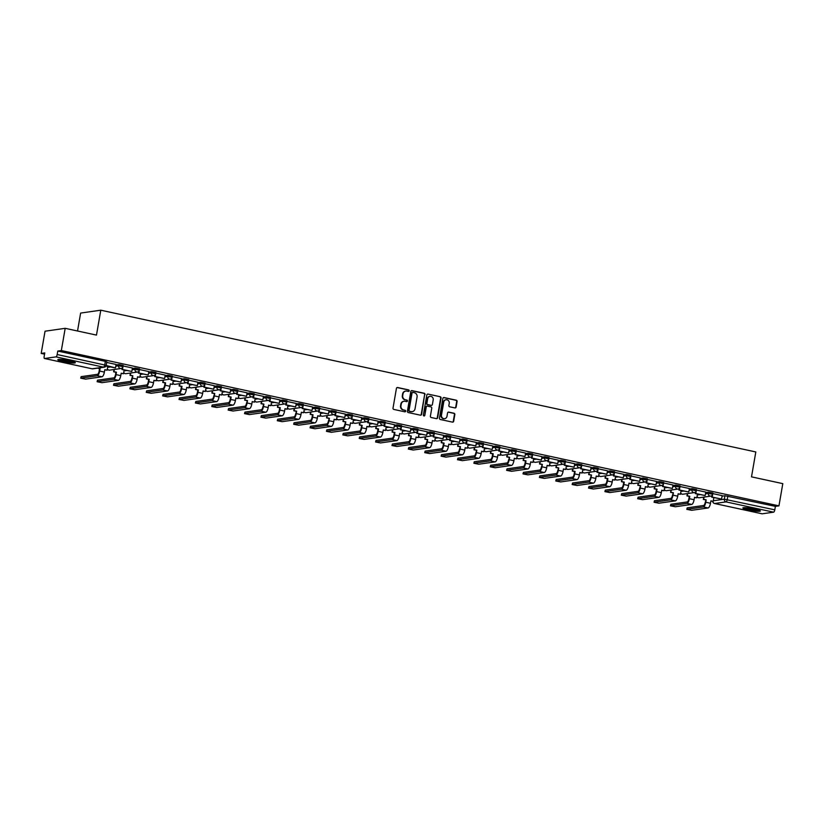 <?xml version="1.0" encoding="UTF-8"?>
<svg xmlns="http://www.w3.org/2000/svg" width="824" height="824" viewBox="0 0 824 824"><rect width="100%" height="100%" fill="white"/><g stroke="black" fill="none" stroke-linecap="round" stroke-linejoin="round"><path stroke-width="1.24" d="M409.188 390.813A0.783 0.731 81.9 0 0 408.601 389.886L397.642 387.517A1.123 1.051 81.9 0 0 396.426 388.392L393.017 408.117A1.123 1.051 81.9 0 0 393.862 409.435L404.811 411.815A0.783 0.731 81.9 0 0 405.666 411.197A0.783 0.731 81.9 0 0 405.078 410.28L403.657 409.971A3.584 3.348 81.9 0 1 400.969 405.748L401.247 404.1A3.584 3.348 81.9 0 1 405.151 401.309L406.572 401.618A0.783 0.731 81.9 0 0 407.427 401A0.783 0.731 81.9 0 0 406.84 400.083L405.418 399.774A3.584 3.348 81.9 0 1 402.73 395.551L403.008 393.903A3.584 3.348 81.9 0 1 406.912 391.112L408.333 391.421A0.783 0.731 81.9 0 0 409.188 390.813M408.374 391.431A0.783 0.731 81.9 0 0 408.199 389.937L397.24 387.568A1.123 1.051 81.9 0 0 397.096 387.548M404.852 411.815A0.783 0.731 81.9 0 0 404.677 410.331L403.657 409.971M406.613 401.618A0.783 0.731 81.9 0 0 406.438 400.134L405.418 399.774M69.71 360.757A8.899 1.04 -170.2 0 0 57.793 359.697A8.899 1.04 -170.2 0 0 63.427 361.654A8.899 1.04 -170.2 0 0 75.334 362.725A8.899 1.04 -170.2 0 0 69.71 360.757M754.774 509.026A8.899 1.04 -170.2 0 0 742.857 507.955A8.899 1.04 -170.2 0 0 748.48 509.922A8.899 1.04 -170.2 0 0 760.398 510.983A8.899 1.04 -170.2 0 0 754.774 509.026M454.91 407.921A1.123 1.051 81.9 0 0 456.125 407.056L457.083 401.515A1.123 1.051 81.9 0 0 456.238 400.196L444.084 397.559A1.123 1.051 81.9 0 0 442.859 398.435L439.45 418.17A1.123 1.051 81.9 0 0 440.294 419.488L452.458 422.125A1.123 1.051 81.9 0 0 453.674 421.249L454.827 414.565A1.123 1.051 81.9 0 0 453.993 413.246L448.781 412.113A1.123 1.051 81.9 0 0 447.566 412.989L446.989 416.305A2.997 2.802 81.9 0 1 444.661 418.674A2.997 2.802 81.9 0 1 441.479 415.111L443.724 402.122A2.997 2.802 81.9 0 1 446.052 399.753A2.997 2.802 81.9 0 1 449.234 403.317L448.864 405.48A1.123 1.051 81.9 0 0 449.698 406.798L454.91 407.921M55.991 356.874L44.589 358.502A2.287 0.772 -77.8 0 1 44.496 358.492A2.287 0.772 -77.8 0 1 44.166 356.38L44.764 352.919L41.2 353.424L45.042 331.207L65.189 328.323L96.48 335.1L100.785 310.195L755.814 451.954L751.509 476.859L782.8 483.637L778.958 505.864L61.347 350.55L57.783 351.055L57.186 354.526L106.193 365.32L106.79 361.86L105.348 361.355L104.751 364.816A2.287 0.772 -77.8 0 1 103.567 367.164L55.991 356.874A2.287 0.772 -77.8 0 0 57.186 354.526M65.189 328.323L61.347 350.55M425.029 394.583A1.123 1.051 81.9 0 0 424.185 393.254L412.021 390.627A1.123 1.051 81.9 0 0 410.805 391.503L407.396 411.228A1.123 1.051 81.9 0 0 408.241 412.556L420.405 415.183A1.123 1.051 81.9 0 0 421.62 414.307L424.628 394.634A1.123 1.051 81.9 0 0 423.783 393.316L411.619 390.679A1.123 1.051 81.9 0 0 411.475 390.669M428.047 394.099L440.212 396.725A1.123 1.051 81.9 0 1 441.056 398.043L437.647 417.778A1.123 1.051 81.9 0 1 436.432 418.654L431.22 417.521A1.123 1.051 81.9 0 1 430.386 416.202L431.766 408.199A1.123 1.051 81.9 0 0 430.921 406.881L427.471 406.139A1.123 1.051 81.9 0 0 426.245 407.015L424.813 415.337A0.783 0.731 81.9 0 1 424.195 415.966A0.783 0.731 81.9 0 1 423.371 415.028L426.832 394.964A1.123 1.051 81.9 0 1 428.047 394.099L440.212 396.725M722.04 496.141L724.924 495.739L724.327 499.2L774.797 509.829A2.287 0.772 102.2 0 1 773.602 512.178L762.2 513.805A2.287 0.772 102.2 0 1 762.107 513.805A2.287 0.772 102.2 0 1 762.015 513.764M41.2 353.424L44.558 354.155M77.538 331.001L80.628 313.068L100.785 310.195M778.958 505.864L775.394 506.369L774.797 509.829M105.946 366.041L115.442 367.906L116.091 364.455L106.698 362.426M122.22 367.957L121.952 369.512L131.819 371.459L132.468 368.009L123.075 365.969M148.794 371.562L139.462 369.512M165.181 375.105L155.839 373.066M171.361 378.597L171.093 380.142L180.961 382.089L181.61 378.638L172.216 376.609M197.935 382.192L188.603 380.152M204.125 385.683L203.858 387.239L213.725 389.186L214.374 385.735L204.98 383.696M220.502 389.227L220.235 390.782L230.102 392.729L230.761 389.278L221.368 387.239M247.087 392.832L237.745 390.792M263.464 396.375L254.122 394.336M269.644 399.867L269.376 401.412L279.254 403.358L279.903 399.908L270.509 397.879M286.031 403.41L285.763 404.965L295.631 406.912L296.279 403.461L286.886 401.422M302.408 406.953L302.14 408.508L312.008 410.455L312.667 407.005L303.263 404.965M318.795 410.496L318.528 412.052L328.395 413.998L329.044 410.548L319.65 408.519M345.369 414.101L336.027 412.062M361.746 417.644L352.414 415.605M367.937 421.136L367.669 422.691L377.536 424.638L378.185 421.188L368.792 419.148M384.314 424.679L384.046 426.235L393.913 428.181L394.562 424.731L385.168 422.691M410.888 428.284L401.556 426.245M417.078 431.776L416.81 433.321L426.678 435.268L427.326 431.817L417.933 429.788M443.652 435.371L434.31 433.331M460.039 438.914L450.697 436.875M476.416 442.467L467.074 440.418M482.596 445.949L482.328 447.504L492.206 449.451L492.855 446L483.461 443.971M498.983 449.502L498.716 451.047L508.583 452.994L509.232 449.543L499.838 447.514M515.361 453.046L515.093 454.591L524.96 456.537L525.619 453.087L516.215 451.058M531.748 456.589L531.48 458.144L541.347 460.091L541.996 456.64L532.603 454.601M558.322 460.194L548.98 458.144M574.699 463.737L565.367 461.697M580.889 467.229L580.621 468.774L590.489 470.72L591.138 467.27L581.744 465.241M597.266 470.772L596.998 472.317L606.866 474.264L607.515 470.813L598.121 468.784M623.84 474.367L614.508 472.327M630.03 477.858L629.763 479.413L639.63 481.36L640.279 477.91L630.885 475.87M656.604 481.463L647.262 479.424M672.992 485.006L663.65 482.967M679.172 488.498L678.904 490.043L688.771 491.99L689.42 488.539L680.027 486.51M695.549 492.041L695.281 493.597L705.159 495.543L705.808 492.093L696.414 490.053M705.663 492.598L708.537 492.186L708.331 493.422L712.678 494.256L712.894 493.03L708.537 492.186M689.276 489.054L692.16 488.642L691.944 489.868L696.301 490.713L696.507 489.487L692.16 488.642M672.899 485.511L675.783 485.099L675.567 486.325L679.913 487.169L680.13 485.944L675.783 485.099M656.522 481.968L659.396 481.556L659.19 482.782L663.536 483.626L663.742 482.401L659.396 481.556M640.135 478.414L643.019 478.013L642.802 479.238L647.149 480.083L647.365 478.847L643.019 478.013M623.758 474.871L626.631 474.459L626.425 475.695L630.772 476.529L630.988 475.304L626.631 474.459M607.381 471.328L610.254 470.916L610.038 472.142L614.395 472.986L614.601 471.761L610.254 470.916M590.993 467.785L593.877 467.373L593.661 468.599L598.008 469.443L598.224 468.217L593.877 467.373M574.616 464.242L577.49 463.83L577.284 465.055L581.631 465.9L581.837 464.674L577.49 463.83M558.229 460.688L561.113 460.286L560.897 461.512L565.243 462.357L565.46 461.121L561.113 460.286M541.852 457.145L544.726 456.733L544.52 457.969L548.866 458.803L549.083 457.577L544.726 456.733M525.475 453.602L528.349 453.19L528.133 454.415L532.489 455.26L532.695 454.034L528.349 453.19M509.088 450.058L511.972 449.647L511.756 450.872L516.102 451.717L516.318 450.491L511.972 449.647M492.711 446.515L495.584 446.103L495.378 447.329L499.725 448.174L499.941 446.948L495.584 446.103M476.334 442.962L479.208 442.56L478.991 443.786L483.348 444.63L483.554 443.394L479.208 442.56M459.947 439.419L462.831 439.007L462.614 440.243L466.961 441.077L467.177 439.851L462.831 439.007M443.57 435.875L446.443 435.463L446.237 436.689L450.584 437.534L450.79 436.308L446.443 435.463M427.182 432.332L430.066 431.92L429.85 433.146L434.197 433.991L434.413 432.765L430.066 431.92M410.805 428.789L413.679 428.377L413.473 429.603L417.82 430.447L418.036 429.222L413.679 428.377M394.428 425.236L397.302 424.834L397.086 426.06L401.442 426.904L401.649 425.668L397.302 424.834M378.041 421.692L380.925 421.28L380.709 422.516L385.055 423.351L385.272 422.125L380.925 421.28M361.664 418.149L364.538 417.737L364.332 418.963L368.678 419.807L368.894 418.582L364.538 417.737M345.277 414.606L348.161 414.194L347.944 415.42L352.301 416.264L352.507 415.038L348.161 414.194M328.9 411.063L331.773 410.651L331.567 411.876L335.914 412.721L336.13 411.495L331.773 410.651M312.523 407.509L315.396 407.108L315.19 408.333L319.537 409.178L319.743 407.942L315.396 407.108M296.135 403.966L299.019 403.554L298.803 404.79L303.15 405.624L303.366 404.399L299.019 403.554M279.758 400.423L282.632 400.011L282.426 401.237L286.773 402.081L286.989 400.855L282.632 400.011M263.381 396.88L266.255 396.468L266.039 397.693L270.396 398.538L270.602 397.312L266.255 396.468M246.994 393.336L249.878 392.924L249.662 394.15L254.008 394.995L254.225 393.769L249.878 392.924M230.617 389.783L233.491 389.381L233.285 390.607L237.631 391.452L237.837 390.216L233.491 389.381M214.23 386.24L217.114 385.828L216.897 387.064L221.244 387.898L221.46 386.672L217.114 385.828M197.853 382.697L200.726 382.284L200.52 383.51L204.867 384.355L205.083 383.129L200.726 382.284M181.476 379.153L184.349 378.741L184.133 379.967L188.49 380.812L188.696 379.586L184.349 378.741M165.088 375.61L167.972 375.198L167.756 376.424L172.103 377.268L172.319 376.043L167.972 375.198M148.711 372.057L151.585 371.655L151.379 372.881L155.726 373.725L155.942 372.489L151.585 371.655M132.324 368.513L135.208 368.101L134.992 369.337L139.349 370.172L139.555 368.946L135.208 368.101M115.947 364.97L118.831 364.558L118.615 365.784L122.961 366.628L123.178 365.403L118.831 364.558M711.936 495.584L711.668 497.14L721.536 499.087L722.184 495.636L712.791 493.597M775.394 506.369L724.924 495.739M57.783 351.055L105.348 361.355M122.096 368.658L121.231 368.462M138.483 372.201L137.608 372.015M154.861 375.744L153.985 375.559M171.238 379.287L170.372 379.102M187.625 382.841L186.749 382.645M204.002 386.384L203.126 386.188M220.389 389.927L219.514 389.742M236.766 393.47L235.891 393.285M253.143 397.014L252.278 396.828M269.53 400.567L268.655 400.371M285.907 404.11L285.032 403.914M302.284 407.653L301.419 407.468M318.672 411.197L317.796 411.011M335.049 414.74L334.183 414.554M351.436 418.293L350.561 418.098M367.813 421.837L366.938 421.641M384.19 425.38L383.325 425.194M400.577 428.923L399.702 428.738M416.954 432.466L416.079 432.281M433.342 436.02L432.466 435.824M449.719 439.563L448.843 439.367M466.096 443.106L465.23 442.921M482.483 446.649L481.607 446.464M498.86 450.192L497.984 450.007M515.237 453.746L514.372 453.55M531.624 457.289L530.749 457.093M548.001 460.832L547.136 460.647M564.389 464.376L563.513 464.19M580.766 467.919L579.89 467.733M597.143 471.472L596.277 471.276M613.53 475.015L612.654 474.82M629.907 478.559L629.031 478.373M646.284 482.102L645.419 481.916M662.671 485.645L661.796 485.46M679.048 489.199L678.183 489.003M695.435 492.742L694.56 492.546M711.812 496.285L710.937 496.099M405.604 391.112A3.584 3.348 81.9 0 0 402.606 393.965L403.008 393.903M405.017 399.836A3.584 3.348 81.9 0 1 402.328 395.613L402.606 393.965M403.842 401.298A3.584 3.348 81.9 0 0 400.845 404.162L401.247 404.1M403.255 410.022A3.584 3.348 81.9 0 1 400.567 405.799L400.845 404.162M420.539 415.203A1.123 1.051 81.9 0 0 421.219 414.369L424.628 394.634M412.896 392.409A0.783 0.731 81.9 0 0 412.041 393.017L409.044 410.342A0.783 0.731 81.9 0 0 409.641 411.258L411.135 411.588A3.584 3.348 81.9 0 0 415.038 408.786L417.078 396.952A3.584 3.348 81.9 0 0 414.39 392.729L412.896 392.409M412.453 392.461A0.783 0.731 81.9 0 0 411.639 393.079L412.041 393.017M412.041 411.65A3.584 3.348 81.9 0 1 410.733 411.639L409.229 411.32A0.783 0.731 81.9 0 1 408.642 410.393L411.639 393.079M436.576 418.674A1.123 1.051 81.9 0 0 437.245 417.84L440.655 398.105A1.123 1.051 81.9 0 0 439.81 396.787M426.925 406.17A1.123 1.051 81.9 0 0 425.843 407.066L424.813 415.337M423.989 415.955A0.783 0.731 81.9 0 0 424.412 415.399M433.197 399.898A2.997 2.802 81.9 0 0 430.015 396.334A2.997 2.802 81.9 0 0 427.687 398.703L426.894 403.286A1.123 1.051 81.9 0 0 427.738 404.605L431.189 405.346A1.123 1.051 81.9 0 0 432.404 404.481L433.197 399.898M429.819 396.375A2.997 2.802 81.9 0 0 427.285 398.764L427.687 398.703M431.333 405.367A1.123 1.051 81.9 0 1 430.787 405.408L427.326 404.656A1.123 1.051 81.9 0 1 426.492 403.338L427.285 398.764M445.856 399.784A2.997 2.802 81.9 0 0 443.322 402.174L443.724 402.122M444.455 418.695A2.997 2.802 81.9 0 1 441.077 415.172L443.322 402.174M452.603 422.146A1.123 1.051 81.9 0 0 453.272 421.301L454.426 414.616A1.123 1.051 81.9 0 0 453.581 413.298L448.38 412.175A1.123 1.051 81.9 0 0 448.235 412.154M455.054 407.942A1.123 1.051 81.9 0 0 455.724 407.108L456.681 401.576A1.123 1.051 81.9 0 0 455.837 400.258L443.673 397.621A1.123 1.051 81.9 0 0 443.539 397.601M80.721 378.175L81.143 376.65L80.721 378.175L85.614 379.133L102.001 376.784A4.563 1.535 -77.8 0 0 104.38 372.088L104.792 369.688L107.11 370.192L107.759 366.433M107.11 370.192L104.761 369.873M80.886 378.103L97.273 375.765A4.563 1.535 -77.8 0 0 99.653 371.068L100.075 368.668L99.55 368.74L99.138 371.14A3.08 1.04 102.2 0 1 97.52 374.312L81.143 376.65M99.55 368.74L97.768 368.122M115.442 367.906L106.172 365.444M100.075 368.668L97.757 368.163M73.81 361.849A7.704 0.896 9.8 0 1 71.503 361.839A7.704 0.896 9.8 0 1 59.524 359.377M61.893 359.522A7.128 0.834 -170.2 0 0 71.245 361.169A7.128 0.834 -170.2 0 0 71.534 361.18M58.782 359.398A8.848 1.03 -170.2 0 0 72.203 362.066A8.848 1.03 -170.2 0 0 74.51 362.107M758.873 510.108A7.704 0.896 9.8 0 1 756.556 510.097A7.704 0.896 9.8 0 1 744.587 507.646M746.946 507.78A7.128 0.834 -170.2 0 0 756.298 509.428A7.128 0.834 -170.2 0 0 756.597 509.448M743.845 507.656A8.848 1.03 -170.2 0 0 757.266 510.324A8.848 1.03 -170.2 0 0 759.563 510.375M97.108 381.728L97.52 380.194L97.108 381.728L102.001 382.676L118.378 380.338A4.563 1.535 -77.8 0 0 120.767 375.641L121.18 373.231L123.487 373.736L124.136 369.976M123.487 373.736L121.149 373.416M97.273 381.646L113.65 379.308A4.563 1.535 -77.8 0 0 116.04 374.611L116.452 372.211L115.927 372.283L115.515 374.693A3.08 1.04 102.2 0 1 113.908 377.856L97.52 380.194M115.927 372.283L113.619 371.789L114.536 369.43M114.011 369.502L113.619 371.789M131.819 371.459L122.477 369.43L122.941 366.752M121.952 369.512L122.477 369.43M116.452 372.211L114.145 371.717M113.485 385.272L113.908 383.747L113.485 385.272L118.378 386.219L134.765 383.881A4.563 1.535 -77.8 0 0 137.145 379.184L137.557 376.784L139.864 377.279L140.513 373.529M139.864 377.279L137.526 376.959M113.65 385.199L130.037 382.861A4.563 1.535 -77.8 0 0 132.417 378.154L132.829 375.754L131.892 378.237A3.08 1.04 102.2 0 1 130.285 381.409L113.908 383.747M132.314 375.837L129.996 375.332L130.913 372.973M130.398 373.045L129.996 375.332M138.597 371.5L138.329 373.056L148.207 375.002L138.854 372.984L139.318 370.295M148.207 375.002L148.804 371.542M138.329 373.056L138.854 372.984M132.829 375.754L130.522 375.26M129.862 388.815L130.285 387.29L129.862 388.815L134.755 389.762L151.142 387.424A4.563 1.535 -77.8 0 0 153.522 382.727L153.944 380.327L156.251 380.822L156.9 377.073M156.251 380.822L153.913 380.503M130.037 388.743L146.415 386.404A4.563 1.535 -77.8 0 0 148.804 381.708L149.216 379.308L148.691 379.38L148.279 381.78A3.08 1.04 102.2 0 1 146.662 384.952L130.285 387.29M148.691 379.38L146.384 378.875L147.3 376.517M146.775 376.599L146.384 378.875M154.984 375.044L154.716 376.599L164.584 378.546L155.242 376.527L155.705 373.839M164.584 378.546L165.181 375.085M154.716 376.599L155.242 376.527M149.216 379.308L146.909 378.803M146.25 392.358L146.662 390.834L146.25 392.358L151.142 393.306L167.519 390.967A4.563 1.535 -77.8 0 0 169.909 386.271L170.321 383.871L172.628 384.375L173.277 380.616M172.628 384.375L170.29 384.056M146.415 392.286L162.802 389.948A4.563 1.535 -77.8 0 0 165.181 385.251L165.593 382.851L165.068 382.923L164.656 385.323A3.08 1.04 102.2 0 1 163.049 388.495L146.662 390.834M165.068 382.923L162.761 382.418L163.677 380.07M163.152 380.142L162.761 382.418M180.961 382.089L171.619 380.07L172.082 377.392M171.093 380.142L171.619 380.07M165.593 382.851L163.286 382.346M162.627 395.901L163.049 394.377L162.627 395.901L167.519 396.859L183.907 394.511A4.563 1.535 -77.8 0 0 186.286 389.814L186.698 387.414L189.015 387.919L189.664 384.159M189.015 387.919L186.667 387.599M162.792 395.829L179.179 393.491A4.563 1.535 -77.8 0 0 181.558 388.794L181.98 386.394L181.455 386.466L181.033 388.866A3.08 1.04 102.2 0 1 179.426 392.039L163.049 394.377M181.455 386.466L179.138 385.972L180.065 383.613M179.539 383.685L179.138 385.972M187.748 382.14L187.481 383.685L197.348 385.632L187.996 383.613L188.459 380.935M197.348 385.632L197.945 382.171M187.481 383.685L187.996 383.613M181.98 386.394L179.663 385.889M179.004 399.455L179.426 397.92L179.004 399.455L183.907 400.402L200.284 398.064A4.563 1.535 -77.8 0 0 202.663 393.367L203.085 390.957L205.392 391.462L206.041 387.702M205.392 391.462L203.054 391.142M179.179 399.372L195.556 397.034A4.563 1.535 -77.8 0 0 197.945 392.337L198.357 389.937L197.832 390.01L197.42 392.42A3.08 1.04 102.2 0 1 195.813 395.582L179.426 397.92M197.832 390.01L195.525 389.515L196.442 387.156M195.916 387.228L195.525 389.515M213.725 389.186L204.383 387.156L204.846 384.478M203.858 387.239L204.383 387.156M198.357 389.937L196.05 389.443M195.391 402.998L195.803 401.473L195.391 402.998L200.284 403.945L216.661 401.607A4.563 1.535 -77.8 0 0 219.05 396.911L219.462 394.511L221.769 395.005L222.418 391.256M221.769 395.005L219.431 394.686M195.556 402.926L211.943 400.588A4.563 1.535 -77.8 0 0 214.322 395.881L214.734 393.481L213.797 395.963A3.08 1.04 102.2 0 1 212.19 399.135L195.803 401.473M214.209 393.563L211.902 393.058L212.819 390.7M212.293 390.772L211.902 393.058M230.102 392.729L220.76 390.71L221.223 388.022M220.235 390.782L220.76 390.71M214.734 393.481L212.427 392.986M211.768 406.541L212.19 405.017L211.768 406.541L216.661 407.489L233.048 405.151A4.563 1.535 -77.8 0 0 235.427 400.454L235.839 398.054L238.157 398.548L238.805 394.799M238.157 398.548L235.808 398.229M211.943 406.469L228.32 404.131A4.563 1.535 -77.8 0 0 230.699 399.434L231.122 397.034L230.596 397.106L230.184 399.506A3.08 1.04 102.2 0 1 228.567 402.678L212.19 405.017M230.596 397.106L228.289 396.602L229.206 394.243M228.681 394.325L228.289 396.602M236.89 392.77L236.622 394.325L246.489 396.272L237.147 394.253L237.611 391.565M246.489 396.272L247.087 392.811M236.622 394.325L237.147 394.253M231.122 397.034L228.804 396.529M228.155 410.084L228.567 408.56L228.155 410.084L233.048 411.032L249.425 408.694A4.563 1.535 -77.8 0 0 251.814 403.997L252.226 401.597L254.534 402.102L255.183 398.342M254.534 402.102L252.196 401.782M228.32 410.012L244.697 407.674A4.563 1.535 -77.8 0 0 247.087 402.977L247.499 400.577L246.561 403.049A3.08 1.04 102.2 0 1 244.955 406.222L228.567 408.56M246.973 400.649L244.666 400.145L245.583 397.796M245.058 397.868L244.666 400.145M253.267 396.323L252.999 397.868L262.866 399.815L253.524 397.796L253.988 395.118M262.866 399.815L263.464 396.354M252.999 397.868L253.524 397.796M247.499 400.577L245.192 400.073M244.532 413.627L244.955 412.103L244.532 413.627L249.425 414.585L265.812 412.237A4.563 1.535 -77.8 0 0 268.191 407.54L268.603 405.14L270.921 405.645L271.559 401.885M270.921 405.645L268.572 405.326M244.697 413.555L261.084 411.217A4.563 1.535 -77.8 0 0 263.464 406.52L263.876 404.121L262.938 406.593A3.08 1.04 102.2 0 1 261.332 409.765L244.955 412.103M263.361 404.193L261.043 403.698L261.96 401.339M261.445 401.412L261.043 403.698M279.254 403.358L269.901 401.339L270.365 398.662M269.376 401.412L269.901 401.339M263.876 404.121L261.568 403.616M260.909 417.181L261.332 415.646L260.909 417.181L265.802 418.128L282.189 415.79A4.563 1.535 -77.8 0 0 284.568 411.094L284.991 408.683L287.298 409.188L287.947 405.429M287.298 409.188L284.96 408.869M261.084 417.099L277.461 414.76A4.563 1.535 -77.8 0 0 279.851 410.064L280.263 407.664L279.738 407.736L279.326 410.146A3.08 1.04 102.2 0 1 277.719 413.308L261.332 415.646M279.738 407.736L277.431 407.241L278.347 404.883M277.822 404.955L277.431 407.241M295.631 406.912L286.288 404.883L286.752 402.205M285.763 404.965L286.288 404.883M280.263 407.664L277.956 407.169M277.297 420.724L277.709 419.2L277.297 420.724L282.189 421.672L298.566 419.334A4.563 1.535 -77.8 0 0 300.956 414.637L301.368 412.237L303.675 412.731L304.324 408.982M303.675 412.731L301.337 412.412M277.461 420.652L293.849 418.314A4.563 1.535 -77.8 0 0 296.228 413.607L296.64 411.207L295.703 413.689A3.08 1.04 102.2 0 1 294.096 416.862L277.709 419.2M296.115 411.289L293.808 410.785L294.724 408.426M294.199 408.498L293.808 410.785M312.008 410.455L302.666 408.436L303.129 405.748M302.14 408.508L302.666 408.436M296.64 411.207L294.333 410.713M293.674 424.267L294.096 422.743L293.674 424.267L298.566 425.215L314.953 422.877A4.563 1.535 -77.8 0 0 317.333 418.18L317.745 415.78L320.062 416.274L320.711 412.525M320.062 416.274L317.714 415.955M293.838 424.195L310.226 421.857A4.563 1.535 -77.8 0 0 312.605 417.16L313.027 414.76L312.502 414.833L312.08 417.232A3.08 1.04 102.2 0 1 310.473 420.405L294.096 422.743M312.502 414.833L310.184 414.328L311.112 411.969M310.586 412.052L310.184 414.328M328.395 413.998L319.043 411.979L319.506 409.291M318.528 412.052L319.043 411.979M313.027 414.76L310.71 414.256M310.061 427.811L310.473 426.286L310.061 427.811L314.953 428.758L331.33 426.42A4.563 1.535 -77.8 0 0 333.72 421.723L334.132 419.323L336.439 419.828L337.088 416.068M336.439 419.828L334.101 419.509M310.226 427.738L326.603 425.4A4.563 1.535 -77.8 0 0 328.992 420.704L329.404 418.304L328.467 420.776A3.08 1.04 102.2 0 1 326.86 423.948L310.473 426.286M328.879 418.376L326.572 417.871L327.488 415.523M326.963 415.595L326.572 417.871M335.172 414.05L334.904 415.595L344.772 417.541L335.43 415.523L335.893 412.845M344.772 417.541L345.369 414.081M334.904 415.595L335.43 415.523M329.404 418.304L327.097 417.799M326.438 431.354L326.86 429.829L326.438 431.354L331.33 432.312L347.707 429.963A4.563 1.535 -77.8 0 0 350.097 425.266L350.509 422.867L352.816 423.371L353.465 419.612M352.816 423.371L350.478 423.052M326.603 431.282L342.99 428.943A4.563 1.535 -77.8 0 0 345.369 424.247L345.781 421.847L344.844 424.319A3.08 1.04 102.2 0 1 343.237 427.491L326.86 429.829M345.266 421.919L342.949 421.424L343.866 419.066M343.351 419.138L342.949 421.424M351.549 417.593L351.281 419.138L361.159 421.085L351.807 419.066L352.27 416.388M361.159 421.085L361.757 417.624M351.281 419.138L351.807 419.066M345.781 421.847L343.474 421.342M342.815 434.907L343.237 433.373L342.815 434.907L347.707 435.855L364.095 433.517A4.563 1.535 -77.8 0 0 366.474 428.82L366.896 426.41L369.204 426.914L369.852 423.155M369.204 426.914L366.855 426.595M342.99 434.825L359.367 432.487A4.563 1.535 -77.8 0 0 361.757 427.79L362.169 425.39L361.643 425.462L361.231 427.872A3.08 1.04 102.2 0 1 359.614 431.034L343.237 433.373M361.643 425.462L359.336 424.968L360.253 422.609M359.728 422.681L359.336 424.968M377.536 424.638L368.194 422.609L368.658 419.931M367.669 422.691L368.194 422.609M362.169 425.39L359.851 424.896M359.202 438.45L359.614 436.926L359.202 438.45L364.095 439.398L380.472 437.06A4.563 1.535 -77.8 0 0 382.861 432.363L383.273 429.963L385.581 430.458L386.229 426.708M385.581 430.458L383.242 430.138M359.367 438.378L375.744 436.04A4.563 1.535 -77.8 0 0 378.134 431.333L378.546 428.933L378.02 429.016L377.608 431.416A3.08 1.04 102.2 0 1 376.002 434.588L359.614 436.926M378.02 429.016L375.713 428.511L376.63 426.152M376.104 426.224L375.713 428.511M393.913 428.181L384.571 426.163L385.035 423.474M384.046 426.235L384.571 426.163M378.546 428.933L376.238 428.439M375.579 441.994L376.002 440.469L375.579 441.994L380.472 442.941L396.859 440.603A4.563 1.535 -77.8 0 0 399.238 435.906L399.65 433.506L401.968 434.001L402.617 430.252M401.968 434.001L399.619 433.682M375.744 441.922L392.131 439.583A4.563 1.535 -77.8 0 0 394.511 434.887L394.933 432.487L394.408 432.559L393.985 434.959A3.08 1.04 102.2 0 1 392.378 438.131L376.002 440.469M394.408 432.559L392.09 432.054L393.017 429.695M392.492 429.778L392.09 432.054M400.691 428.223L400.423 429.778L410.301 431.724L400.948 429.706L401.412 427.017M410.301 431.724L410.898 428.264M400.423 429.778L400.948 429.706M394.933 432.487L392.615 431.982M391.956 445.537L392.378 444.012L391.956 445.537L396.849 446.484L413.236 444.146A4.563 1.535 -77.8 0 0 415.615 439.45L416.038 437.05L418.345 437.554L418.994 433.795M418.345 437.554L416.007 437.235M392.131 445.465L408.508 443.127A4.563 1.535 -77.8 0 0 410.898 438.43L411.31 436.03L410.373 438.502A3.08 1.04 102.2 0 1 408.766 441.674L392.378 444.012M410.785 436.102L408.477 435.597L409.394 433.249M408.869 433.321L408.477 435.597M426.678 435.268L417.335 433.249L417.799 430.571M416.81 433.321L417.335 433.249M411.31 436.03L409.003 435.525M408.344 449.08L408.756 447.556L408.344 449.08L413.236 450.038L429.613 447.69A4.563 1.535 -77.8 0 0 432.003 442.993L432.415 440.593L434.722 441.098L435.371 437.338M434.722 441.098L432.384 440.778M408.508 449.008L424.896 446.67A4.563 1.535 -77.8 0 0 427.275 441.973L427.687 439.573L426.75 442.045A3.08 1.04 102.2 0 1 425.143 445.218L408.756 447.556M427.162 439.645L424.854 439.151L425.771 436.792M425.246 436.864L424.854 439.151M433.455 435.319L433.187 436.864L443.054 438.811L433.712 436.792L434.176 434.114M443.054 438.811L443.662 435.35M433.187 436.864L433.712 436.792M427.687 439.573L425.38 439.068M424.721 452.634L425.143 451.099L424.721 452.634L429.613 453.581L446 451.243A4.563 1.535 -77.8 0 0 448.38 446.546L448.792 444.136L451.109 444.641L451.758 440.881M451.109 444.641L448.761 444.321M424.885 452.551L441.273 450.213A4.563 1.535 -77.8 0 0 443.652 445.516L444.074 443.116L443.549 443.188L443.137 445.599A3.08 1.04 102.2 0 1 441.52 448.761L425.143 451.099M443.549 443.188L441.242 442.694L442.158 440.335M441.633 440.407L441.242 442.694M449.842 438.862L449.574 440.418L459.442 442.364L450.089 440.335L450.553 437.657M459.442 442.364L460.039 438.904M449.574 440.418L450.089 440.335M444.074 443.116L441.757 442.622M441.108 456.177L441.52 454.652L441.108 456.177L446 457.124L462.377 454.786A4.563 1.535 -77.8 0 0 464.767 450.089L465.179 447.69L467.486 448.184L468.135 444.435M467.486 448.184L465.148 447.865M441.273 456.105L457.65 453.767A4.563 1.535 -77.8 0 0 460.039 449.059L460.451 446.659L459.514 449.142A3.08 1.04 102.2 0 1 457.907 452.314L441.52 454.652M459.926 446.742L457.619 446.237L458.535 443.878M458.01 443.951L457.619 446.237M466.219 442.406L465.951 443.961L475.819 445.908L466.477 443.889L466.94 441.201M475.819 445.908L476.416 442.447M465.951 443.961L466.477 443.889M460.451 446.659L458.144 446.165M457.485 459.72L457.907 458.196L457.485 459.72L462.377 460.668L478.765 458.329A4.563 1.535 -77.8 0 0 481.144 453.633L481.556 451.233L483.863 451.727L484.512 447.978M483.863 451.727L481.525 451.408M457.65 459.648L474.037 457.31A4.563 1.535 -77.8 0 0 476.416 452.613L476.828 450.213L475.891 452.685A3.08 1.04 102.2 0 1 474.284 455.857L457.907 458.196M476.313 450.285L473.996 449.78L474.912 447.422M474.397 447.504L473.996 449.78M492.206 449.451L482.854 447.432L483.317 444.744M482.328 447.504L482.854 447.432M476.828 450.213L474.521 449.708M473.862 463.263L474.284 461.739L473.862 463.263L478.754 464.211L495.142 461.873A4.563 1.535 -77.8 0 0 497.521 457.176L497.943 454.776L500.25 455.281L500.899 451.521M500.25 455.281L497.912 454.961M474.037 463.191L490.414 460.853A4.563 1.535 -77.8 0 0 492.803 456.156L493.216 453.756L492.69 453.828L492.278 456.228A3.08 1.04 102.2 0 1 490.661 459.401L474.284 461.739M492.69 453.828L490.383 453.324L491.3 450.975M490.774 451.047L490.383 453.324M508.583 452.994L499.241 450.975L499.704 448.297M498.716 451.047L499.241 450.975M493.216 453.756L490.908 453.252M490.249 466.806L490.661 465.282L490.249 466.806L495.142 467.764L511.519 465.416A4.563 1.535 -77.8 0 0 513.908 460.719L514.32 458.319L516.627 458.824L517.276 455.064M516.627 458.824L514.289 458.505M490.414 466.734L506.801 464.396A4.563 1.535 -77.8 0 0 509.181 459.699L509.593 457.299L508.655 459.771A3.08 1.04 102.2 0 1 507.048 462.944L490.661 465.282M509.067 457.372L506.76 456.877L507.677 454.518M507.151 454.591L506.76 456.877M524.96 456.537L515.618 454.518L516.082 451.84M515.093 454.591L515.618 454.518M509.593 457.299L507.285 456.795M506.626 470.36L507.048 468.825L506.626 470.36L511.519 471.307L527.906 468.969A4.563 1.535 -77.8 0 0 530.285 464.273L530.697 461.862L533.015 462.367L533.664 458.608M533.015 462.367L530.666 462.048M506.791 470.277L523.178 467.939A4.563 1.535 -77.8 0 0 525.558 463.243L525.98 460.843L525.454 460.915L525.032 463.325A3.08 1.04 102.2 0 1 523.425 466.487L507.048 468.825M525.454 460.915L523.137 460.42L524.064 458.062M523.539 458.134L523.137 460.42M541.347 460.091L531.995 458.062L532.459 455.384M531.48 458.144L531.995 458.062M525.98 460.843L523.662 460.348M523.003 473.903L523.425 472.379L523.003 473.903L527.906 474.851L544.283 472.512A4.563 1.535 -77.8 0 0 546.662 467.816L547.084 465.416L549.392 465.91L550.041 462.161M549.392 465.91L547.054 465.591M523.178 473.831L539.555 471.493A4.563 1.535 -77.8 0 0 541.945 466.786L542.357 464.386L541.419 466.868A3.08 1.04 102.2 0 1 539.813 470.041L523.425 472.379M541.832 464.468L539.524 463.964L540.441 461.605M539.916 461.677L539.524 463.964M548.125 460.132L547.857 461.687L557.724 463.634L548.382 461.615L548.846 458.927M557.724 463.634L558.322 460.173M547.857 461.687L548.382 461.615M542.357 464.386L540.05 463.891M539.39 477.446L539.802 475.922L539.39 477.446L544.283 478.394L560.66 476.056A4.563 1.535 -77.8 0 0 563.049 471.359L563.462 468.959L565.769 469.453L566.418 465.704M565.769 469.453L563.431 469.134M539.555 477.374L555.942 475.036A4.563 1.535 -77.8 0 0 558.322 470.339L558.734 467.939L557.796 470.411A3.08 1.04 102.2 0 1 556.19 473.584L539.802 475.922M558.209 468.011L555.901 467.507L556.818 465.148M556.293 465.23L555.901 467.507M564.502 463.675L564.234 465.23L574.101 467.177L564.759 465.158L565.223 462.47M574.101 467.177L574.709 463.716M564.234 465.23L564.759 465.158M558.734 467.939L556.427 467.435M555.767 480.989L556.19 479.465L555.767 480.989L560.66 481.937L577.047 479.599A4.563 1.535 -77.8 0 0 579.426 474.902L579.839 472.502L582.156 473.007L582.805 469.247M582.156 473.007L579.808 472.688M555.942 480.917L572.319 478.579A4.563 1.535 -77.8 0 0 574.699 473.882L575.121 471.483L574.596 471.555L574.184 473.954A3.08 1.04 102.2 0 1 572.567 477.127L556.19 479.465M574.596 471.555L572.289 471.05L573.205 468.702M572.68 468.774L572.289 471.05M590.489 470.72L581.147 468.702L581.61 466.024M580.621 468.774L581.147 468.702M575.121 471.483L572.804 470.978M572.155 484.533L572.567 483.008L572.155 484.533L577.047 485.491L593.424 483.142A4.563 1.535 -77.8 0 0 595.814 478.445L596.226 476.045L598.533 476.55L599.182 472.791M598.533 476.55L596.195 476.231M572.319 484.461L588.697 482.122A4.563 1.535 -77.8 0 0 591.086 477.426L591.498 475.026L590.561 477.498A3.08 1.04 102.2 0 1 588.954 480.67L572.567 483.008M590.973 475.098L588.666 474.603L589.582 472.245M589.057 472.317L588.666 474.603M606.866 474.264L597.524 472.245L597.987 469.567M596.998 472.317L597.524 472.245M591.498 475.026L589.191 474.521M588.532 488.086L588.954 486.551L588.532 488.086L593.424 489.034L609.812 486.696A4.563 1.535 -77.8 0 0 612.191 481.999L612.603 479.589L614.92 480.093L615.559 476.334M614.92 480.093L612.572 479.774M588.697 488.004L605.084 485.666A4.563 1.535 -77.8 0 0 607.463 480.969L607.875 478.569L607.36 478.641L606.938 481.051A3.08 1.04 102.2 0 1 605.331 484.213L588.954 486.551M607.36 478.641L605.043 478.147L605.959 475.788M605.444 475.86L605.043 478.147M613.643 474.315L613.375 475.87L623.253 477.817L613.901 475.788L614.364 473.11M623.253 477.817L623.85 474.356M613.375 475.87L613.901 475.788M607.875 478.569L605.568 478.075M604.909 491.629L605.331 490.105L604.909 491.629L609.801 492.577L626.189 490.239A4.563 1.535 -77.8 0 0 628.568 485.542L628.99 483.142L631.297 483.637L631.946 479.887M631.297 483.637L628.959 483.317M605.084 491.557L621.461 489.219A4.563 1.535 -77.8 0 0 623.85 484.512L624.262 482.112L623.737 482.195L623.325 484.594A3.08 1.04 102.2 0 1 621.718 487.767L605.331 490.105M623.737 482.195L621.43 481.69L622.347 479.331M621.821 479.403L621.43 481.69M639.63 481.36L630.288 479.341L630.751 476.653M629.763 479.413L630.288 479.341M624.262 482.112L621.955 481.618M621.296 495.173L621.708 493.648L621.296 495.173L626.189 496.12L642.566 493.782A4.563 1.535 -77.8 0 0 644.955 489.085L645.367 486.685L647.674 487.18L648.323 483.431M647.674 487.18L645.336 486.86M621.461 495.1L637.848 492.762A4.563 1.535 -77.8 0 0 640.227 488.066L640.639 485.666L639.702 488.138A3.08 1.04 102.2 0 1 638.095 491.31L621.708 493.648M640.114 485.738L637.807 485.233L638.724 482.874M638.198 482.957L637.807 485.233M646.407 481.401L646.14 482.957L656.007 484.903L646.665 482.885L647.128 480.196M656.007 484.903L656.604 481.443M646.14 482.957L646.665 482.885M640.639 485.666L638.332 485.161M637.673 498.716L638.095 497.191L637.673 498.716L642.566 499.663L658.953 497.325A4.563 1.535 -77.8 0 0 661.332 492.628L661.744 490.228L664.062 490.733L664.711 486.974M664.062 490.733L661.713 490.414M637.838 498.644L654.225 496.306A4.563 1.535 -77.8 0 0 656.604 491.609L657.027 489.209L656.501 489.281L656.089 491.681A3.08 1.04 102.2 0 1 654.472 494.853L638.095 497.191M656.501 489.281L654.184 488.776L655.111 486.428M654.586 486.5L654.184 488.776M662.795 484.955L662.527 486.5L672.394 488.447L663.042 486.428L663.505 483.75M672.394 488.447L672.992 484.986M662.527 486.5L663.042 486.428M657.027 489.209L654.709 488.704M654.06 502.259L654.472 500.734L654.06 502.259L658.953 503.217L675.33 500.868A4.563 1.535 -77.8 0 0 677.719 496.172L678.131 493.772L680.439 494.276L681.087 490.517M680.439 494.276L678.101 493.957M654.225 502.187L670.602 499.849A4.563 1.535 -77.8 0 0 672.992 495.152L673.404 492.752L672.466 495.224A3.08 1.04 102.2 0 1 670.86 498.396L654.472 500.734M672.878 492.824L670.571 492.33L671.488 489.971M670.963 490.043L670.571 492.33M688.771 491.99L679.429 489.971L679.893 487.293M678.904 490.043L679.429 489.971M673.404 492.752L671.096 492.247M670.437 505.812L670.86 504.278L670.437 505.812L675.33 506.76L691.707 504.422A4.563 1.535 -77.8 0 0 694.096 499.725L694.508 497.315L696.816 497.82L697.465 494.06M696.816 497.82L694.477 497.5M670.602 505.73L686.989 503.392A4.563 1.535 -77.8 0 0 689.369 498.695L689.781 496.295L689.266 496.367L688.843 498.778A3.08 1.04 102.2 0 1 687.237 501.94L670.86 504.278M689.266 496.367L686.948 495.873L687.865 493.514M687.35 493.586L686.948 495.873M705.159 495.543L695.806 493.514L696.27 490.836M695.281 493.597L695.806 493.514M689.781 496.295L687.474 495.801M686.814 509.356L687.237 507.831L686.814 509.356L691.707 510.303L708.094 507.965A4.563 1.535 -77.8 0 0 710.473 503.268L710.896 500.868L713.203 501.363L713.852 497.614M713.203 501.363L710.865 501.043M686.989 509.284L703.366 506.945A4.563 1.535 -77.8 0 0 705.756 502.238L706.168 499.838L705.231 502.321A3.08 1.04 102.2 0 1 703.614 505.493L687.237 507.831M705.643 499.921L703.336 499.416L704.252 497.057M703.727 497.13L703.336 499.416M721.536 499.087L712.194 497.068L712.657 494.379M711.668 497.14L712.194 497.068M706.168 499.838L703.851 499.344M713.306 500.765L724.327 499.2A2.287 2.132 -98.1 0 0 726.037 501.888L714.635 503.516L762.2 513.805M773.602 512.178L726.037 501.888A2.287 0.772 -77.8 0 0 727.231 499.54L727.829 496.069M44.589 358.502L92.154 368.792L103.567 367.164A2.287 2.132 81.9 0 0 104.267 367.195A2.287 2.287 0 0 0 106.193 365.32M697.31 494.987L699.978 494.606M705.447 493.834L708.331 493.422A2.287 2.132 -98.1 0 0 710.751 496.13A2.287 2.287 0 0 0 712.678 494.256M680.923 491.444L683.601 491.063M689.07 490.28L691.944 489.868A2.287 2.132 -98.1 0 0 694.364 492.587A2.287 2.287 0 0 0 696.301 490.713M664.546 487.901L667.224 487.52M672.683 486.737L675.567 486.325A2.287 2.132 -98.1 0 0 677.987 489.044A2.287 2.287 0 0 0 679.913 487.169M648.169 484.358L650.836 483.976M656.306 483.194L659.19 482.782A2.287 2.132 -98.1 0 0 661.61 485.491A2.287 2.287 0 0 0 663.536 483.626M631.781 480.814L634.459 480.423M639.929 479.65L642.802 479.238A2.287 2.132 -98.1 0 0 645.223 481.947A2.287 2.287 0 0 0 647.149 480.083M615.404 477.261L618.082 476.88M623.541 476.107L626.425 475.695A2.287 2.132 -98.1 0 0 628.846 478.404A2.287 2.287 0 0 0 630.772 476.529M599.027 473.718L601.695 473.337M607.164 472.554L610.038 472.142A2.287 2.132 -98.1 0 0 612.469 474.861A2.287 2.287 0 0 0 614.395 472.986M582.64 470.174L585.318 469.793M590.787 469.011L593.661 468.599A2.287 2.132 -98.1 0 0 596.082 471.318A2.287 2.287 0 0 0 598.008 469.443M566.263 466.631L568.931 466.25M574.4 465.467L577.284 465.055A2.287 2.132 -98.1 0 0 579.705 467.764A2.287 2.287 0 0 0 581.631 465.9M549.876 463.088L552.554 462.697M558.023 461.924L560.897 461.512A2.287 2.132 -98.1 0 0 563.317 464.221A2.287 2.287 0 0 0 565.243 462.357M533.499 459.534L536.177 459.153M541.636 458.381L544.52 457.969A2.287 2.132 -98.1 0 0 546.94 460.678A2.287 2.287 0 0 0 548.866 458.803M517.122 455.991L519.789 455.61M525.259 454.827L528.133 454.415A2.287 2.132 -98.1 0 0 530.563 457.135A2.287 2.287 0 0 0 532.489 455.26M500.734 452.448L503.413 452.067M508.882 451.284L511.756 450.872A2.287 2.132 -98.1 0 0 514.176 453.591A2.287 2.287 0 0 0 516.102 451.717M484.358 448.905L487.036 448.524M492.495 447.741L495.378 447.329A2.287 2.132 -98.1 0 0 497.799 450.038A2.287 2.287 0 0 0 499.725 448.174M467.981 445.362L470.648 444.97M476.118 444.198L478.991 443.786A2.287 2.132 -98.1 0 0 481.422 446.495A2.287 2.287 0 0 0 483.348 444.63M451.593 441.808L454.271 441.427M459.741 440.655L462.614 440.243A2.287 2.132 -98.1 0 0 465.035 442.952A2.287 2.287 0 0 0 466.961 441.077M435.216 438.265L437.884 437.884M443.353 437.101L446.237 436.689A2.287 2.132 -98.1 0 0 448.658 439.408A2.287 2.287 0 0 0 450.584 437.534M418.829 434.722L421.507 434.341M426.976 433.558L429.85 433.146A2.287 2.132 -98.1 0 0 432.27 435.865A2.287 2.287 0 0 0 434.197 433.991M402.452 431.179L405.13 430.798M410.589 430.015L413.473 429.603A2.287 2.132 -98.1 0 0 415.893 432.322A2.287 2.287 0 0 0 417.82 430.447M386.075 427.635L388.743 427.244M394.212 426.472L397.086 426.06A2.287 2.132 -98.1 0 0 399.516 428.768A2.287 2.287 0 0 0 401.442 426.904M369.688 424.082L372.366 423.701M377.835 422.928L380.709 422.516A2.287 2.132 -98.1 0 0 383.129 425.225A2.287 2.287 0 0 0 385.055 423.351M353.311 420.539L355.978 420.158M361.448 419.375L364.332 418.963A2.287 2.132 -98.1 0 0 366.752 421.682A2.287 2.287 0 0 0 368.678 419.807M336.923 416.996L339.601 416.614M345.071 415.832L347.944 415.42A2.287 2.132 -98.1 0 0 350.365 418.139A2.287 2.287 0 0 0 352.301 416.264M320.546 413.452L323.224 413.071M328.683 412.288L331.567 411.876A2.287 2.132 -98.1 0 0 333.988 414.596A2.287 2.287 0 0 0 335.914 412.721M304.169 409.909L306.837 409.518M312.306 408.745L315.19 408.333A2.287 2.132 -98.1 0 0 317.611 411.042A2.287 2.287 0 0 0 319.537 409.178M287.782 406.356L290.46 405.974M295.929 405.202L298.803 404.79A2.287 2.132 -98.1 0 0 301.224 407.499A2.287 2.287 0 0 0 303.15 405.624M271.405 402.812L274.083 402.431M279.542 401.649L282.426 401.237A2.287 2.132 -98.1 0 0 284.846 403.956A2.287 2.287 0 0 0 286.773 402.081M255.028 399.269L257.696 398.888M263.165 398.105L266.039 397.693A2.287 2.132 -98.1 0 0 268.469 400.413A2.287 2.287 0 0 0 270.396 398.538M238.641 395.726L241.319 395.345M246.788 394.562L249.662 394.15A2.287 2.132 -98.1 0 0 252.082 396.869A2.287 2.287 0 0 0 254.008 394.995M222.264 392.183L224.931 391.791M230.401 391.019L233.285 390.607A2.287 2.132 -98.1 0 0 235.705 393.316A2.287 2.287 0 0 0 237.631 391.452M205.876 388.629L208.554 388.248M214.024 387.476L216.897 387.064A2.287 2.132 -98.1 0 0 219.318 389.773A2.287 2.287 0 0 0 221.244 387.898M189.499 385.086L192.177 384.705M197.636 383.922L200.52 383.51A2.287 2.132 -98.1 0 0 202.941 386.229A2.287 2.287 0 0 0 204.867 384.355M173.122 381.543L175.79 381.162M181.259 380.379L184.133 379.967A2.287 2.132 -98.1 0 0 186.564 382.686A2.287 2.287 0 0 0 188.49 380.812M156.735 378L159.413 377.619M164.882 376.836L167.756 376.424A2.287 2.132 -98.1 0 0 170.177 379.143A2.287 2.287 0 0 0 172.103 377.268M140.358 374.457L143.036 374.065M148.495 373.293L151.379 372.881A2.287 2.132 -98.1 0 0 153.8 375.589A2.287 2.287 0 0 0 155.726 373.725M123.981 370.903L126.649 370.522M132.118 369.749L134.992 369.337A2.287 2.132 -98.1 0 0 137.423 372.046A2.287 2.287 0 0 0 139.349 370.172M107.594 367.36L110.272 366.979M115.741 366.196L118.615 365.784A2.287 2.132 -98.1 0 0 121.035 368.503A2.287 2.287 0 0 0 122.961 366.628M121.035 368.503L109.633 370.131A2.287 2.132 -98.1 0 1 108.922 370.11A2.287 2.132 81.9 0 1 107.357 368.75M137.423 372.046L126.01 373.674A2.287 2.132 -98.1 0 1 125.3 373.653A2.287 2.132 81.9 0 1 123.734 372.293M153.8 375.589L142.398 377.217A2.287 2.132 -98.1 0 1 141.687 377.196A2.287 2.132 81.9 0 1 140.121 375.837M170.177 379.143L158.775 380.77A2.287 2.132 -98.1 0 1 158.064 380.739A2.287 2.132 81.9 0 1 156.498 379.39M186.564 382.686L175.152 384.314A2.287 2.132 -98.1 0 1 174.451 384.283A2.287 2.132 81.9 0 1 172.875 382.933M202.941 386.229L191.539 387.857A2.287 2.132 -98.1 0 1 190.828 387.836A2.287 2.132 81.9 0 1 189.263 386.477M219.318 389.773L207.916 391.4A2.287 2.132 -98.1 0 1 207.205 391.379A2.287 2.132 81.9 0 1 205.639 390.02M235.705 393.316L224.303 394.943A2.287 2.132 -98.1 0 1 223.592 394.923A2.287 2.132 81.9 0 1 222.027 393.563M252.082 396.869L240.68 398.497A2.287 2.132 -98.1 0 1 239.969 398.466A2.287 2.132 81.9 0 1 238.404 397.117M268.469 400.413L257.057 402.04A2.287 2.132 -98.1 0 1 256.357 402.009A2.287 2.132 81.9 0 1 254.781 400.66M284.846 403.956L273.444 405.583A2.287 2.132 -98.1 0 1 272.734 405.562A2.287 2.132 81.9 0 1 271.168 404.203M301.224 407.499L289.821 409.126A2.287 2.132 -98.1 0 1 289.111 409.106A2.287 2.132 81.9 0 1 287.545 407.746M317.611 411.042L306.198 412.669A2.287 2.132 -98.1 0 1 305.498 412.649A2.287 2.132 81.9 0 1 303.922 411.289M333.988 414.596L322.586 416.223A2.287 2.132 -98.1 0 1 321.875 416.192A2.287 2.132 81.9 0 1 320.309 414.843M350.365 418.139L338.963 419.766A2.287 2.132 -98.1 0 1 338.252 419.735A2.287 2.132 81.9 0 1 336.686 418.386M366.752 421.682L355.35 423.309A2.287 2.132 -98.1 0 1 354.639 423.289A2.287 2.132 81.9 0 1 353.074 421.929M383.129 425.225L371.727 426.853A2.287 2.132 -98.1 0 1 371.016 426.832A2.287 2.132 81.9 0 1 369.451 425.472M399.516 428.768L388.104 430.396A2.287 2.132 -98.1 0 1 387.404 430.375A2.287 2.132 81.9 0 1 385.828 429.016M415.893 432.322L404.491 433.949A2.287 2.132 -98.1 0 1 403.781 433.918A2.287 2.132 81.9 0 1 402.215 432.569M432.27 435.865L420.868 437.493A2.287 2.132 -98.1 0 1 420.158 437.462A2.287 2.132 81.9 0 1 418.592 436.112M448.658 439.408L437.245 441.036A2.287 2.132 -98.1 0 1 436.545 441.015A2.287 2.132 81.9 0 1 434.969 439.656M465.035 442.952L453.633 444.579A2.287 2.132 -98.1 0 1 452.922 444.558A2.287 2.132 81.9 0 1 451.356 443.199M481.422 446.495L470.01 448.122A2.287 2.132 -98.1 0 1 469.299 448.102A2.287 2.132 81.9 0 1 467.733 446.742M497.799 450.038L486.397 451.676A2.287 2.132 -98.1 0 1 485.686 451.645A2.287 2.132 81.9 0 1 484.121 450.295M514.176 453.591L502.774 455.219A2.287 2.132 -98.1 0 1 502.063 455.188A2.287 2.132 81.9 0 1 500.498 453.839M530.563 457.135L519.151 458.762A2.287 2.132 -98.1 0 1 518.451 458.741A2.287 2.132 81.9 0 1 516.875 457.382M546.94 460.678L535.538 462.305A2.287 2.132 -98.1 0 1 534.827 462.285A2.287 2.132 81.9 0 1 533.262 460.925M563.317 464.221L551.915 465.848A2.287 2.132 -98.1 0 1 551.204 465.828A2.287 2.132 81.9 0 1 549.639 464.468M579.705 467.764L568.303 469.402A2.287 2.132 -98.1 0 1 567.592 469.371A2.287 2.132 81.9 0 1 566.026 468.022M596.082 471.318L584.679 472.945A2.287 2.132 -98.1 0 1 583.969 472.914A2.287 2.132 81.9 0 1 582.403 471.565M612.469 474.861L601.056 476.488A2.287 2.132 -98.1 0 1 600.356 476.468A2.287 2.132 81.9 0 1 598.78 475.108M628.846 478.404L617.444 480.032A2.287 2.132 -98.1 0 1 616.733 480.011A2.287 2.132 81.9 0 1 615.168 478.651M645.223 481.947L633.821 483.575A2.287 2.132 -98.1 0 1 633.11 483.554A2.287 2.132 81.9 0 1 631.544 482.195M661.61 485.491L650.198 487.128A2.287 2.132 -98.1 0 1 649.497 487.097A2.287 2.132 81.9 0 1 647.921 485.748M677.987 489.044L666.585 490.671A2.287 2.132 -98.1 0 1 665.874 490.641A2.287 2.132 81.9 0 1 664.309 489.291M694.364 492.587L682.962 494.215A2.287 2.132 -98.1 0 1 682.251 494.194A2.287 2.132 81.9 0 1 680.686 492.834M710.751 496.13L699.349 497.758A2.287 2.132 -98.1 0 1 698.639 497.737A2.287 2.132 81.9 0 1 697.073 496.378M712.739 501.435A2.287 2.287 0 0 0 714.532 503.505A2.287 0.772 102.2 0 0 714.635 503.516A2.287 2.132 -98.1 0 1 712.884 501.404M762.107 513.805L714.532 503.505A2.287 0.772 102.2 0 1 714.418 503.454M44.496 358.492L92.061 368.792A2.287 2.287 0 0 0 92.865 368.822A2.287 2.132 81.9 0 1 92.154 368.792A2.287 0.772 102.2 0 1 92.061 368.792A2.287 0.772 102.2 0 1 91.969 368.75M99.653 371.068L104.38 372.088M97.273 375.765L102.001 376.784M116.04 374.611L120.767 375.641M113.65 379.308L118.378 380.338M132.417 378.154L137.145 379.184M130.037 382.861L134.765 383.881M148.804 381.708L153.522 382.727M146.415 386.404L151.142 387.424M165.181 385.251L169.909 386.271M162.802 389.948L167.519 390.967M181.558 388.794L186.286 389.814M179.179 393.491L183.907 394.511M197.945 392.337L202.663 393.367M195.556 397.034L200.284 398.064M214.322 395.881L219.05 396.911M211.943 400.588L216.661 401.607M230.699 399.434L235.427 400.454M228.32 404.131L233.048 405.151M247.087 402.977L251.814 403.997M244.697 407.674L249.425 408.694M263.464 406.52L268.191 407.54M261.084 411.217L265.812 412.237M279.851 410.064L284.568 411.094M277.461 414.76L282.189 415.79M296.228 413.607L300.956 414.637M293.849 418.314L298.566 419.334M312.605 417.16L317.333 418.18M310.226 421.857L314.953 422.877M328.992 420.704L333.72 421.723M326.603 425.4L331.33 426.42M345.369 424.247L350.097 425.266M342.99 428.943L347.707 429.963M361.757 427.79L366.474 428.82M359.367 432.487L364.095 433.517M378.134 431.333L382.861 432.363M375.744 436.04L380.472 437.06M394.511 434.887L399.238 435.906M392.131 439.583L396.859 440.603M410.898 438.43L415.615 439.45M408.508 443.127L413.236 444.146M427.275 441.973L432.003 442.993M424.896 446.67L429.613 447.69M443.652 445.516L448.38 446.546M441.273 450.213L446 451.243M460.039 449.059L464.767 450.089M457.65 453.767L462.377 454.786M476.416 452.613L481.144 453.633M474.037 457.31L478.765 458.329M492.803 456.156L497.521 457.176M490.414 460.853L495.142 461.873M509.181 459.699L513.908 460.719M506.801 464.396L511.519 465.416M525.558 463.243L530.285 464.273M523.178 467.939L527.906 468.969M541.945 466.786L546.662 467.816M539.555 471.493L544.283 472.512M558.322 470.339L563.049 471.359M555.942 475.036L560.66 476.056M574.699 473.882L579.426 474.902M572.319 478.579L577.047 479.599M591.086 477.426L595.814 478.445M588.697 482.122L593.424 483.142M607.463 480.969L612.191 481.999M605.084 485.666L609.812 486.696M623.85 484.512L628.568 485.542M621.461 489.219L626.189 490.239M640.227 488.066L644.955 489.085M637.848 492.762L642.566 493.782M656.604 491.609L661.332 492.628M654.225 496.306L658.953 497.325M672.992 495.152L677.719 496.172M670.602 499.849L675.33 500.868M689.369 498.695L694.096 499.725M686.989 503.392L691.707 504.422M705.756 502.238L710.473 503.268M703.366 506.945L708.094 507.965M107.316 368.987A2.287 2.287 0 0 0 109.633 370.131M123.693 372.53A2.287 2.287 0 0 0 126.01 373.674M140.08 376.074A2.287 2.287 0 0 0 142.398 377.217M156.457 379.617A2.287 2.287 0 0 0 158.775 380.77M172.834 383.16A2.287 2.287 0 0 0 175.152 384.314M189.221 386.714A2.287 2.287 0 0 0 191.539 387.857M205.598 390.257A2.287 2.287 0 0 0 207.916 391.4M221.986 393.8A2.287 2.287 0 0 0 224.303 394.943M238.363 397.343A2.287 2.287 0 0 0 240.68 398.497M254.74 400.886A2.287 2.287 0 0 0 257.057 402.04M271.127 404.44A2.287 2.287 0 0 0 273.444 405.583M287.504 407.983A2.287 2.287 0 0 0 289.821 409.126M303.891 411.526A2.287 2.287 0 0 0 306.198 412.669M320.268 415.069A2.287 2.287 0 0 0 322.586 416.223M336.645 418.613A2.287 2.287 0 0 0 338.963 419.766M353.033 422.166A2.287 2.287 0 0 0 355.35 423.309M369.409 425.709A2.287 2.287 0 0 0 371.727 426.853M385.787 429.252A2.287 2.287 0 0 0 388.104 430.396M402.174 432.796A2.287 2.287 0 0 0 404.491 433.949M418.551 436.339A2.287 2.287 0 0 0 420.868 437.493M434.938 439.892A2.287 2.287 0 0 0 437.245 441.036M451.315 443.436A2.287 2.287 0 0 0 453.633 444.579M467.692 446.979A2.287 2.287 0 0 0 470.01 448.122M484.079 450.522A2.287 2.287 0 0 0 486.397 451.676M500.456 454.065A2.287 2.287 0 0 0 502.774 455.219M516.844 457.619A2.287 2.287 0 0 0 519.151 458.762M533.221 461.162A2.287 2.287 0 0 0 535.538 462.305M549.598 464.705A2.287 2.287 0 0 0 551.915 465.848M565.985 468.248A2.287 2.287 0 0 0 568.303 469.402M582.362 471.792A2.287 2.287 0 0 0 584.679 472.945M598.739 475.345A2.287 2.287 0 0 0 601.056 476.488M615.126 478.888A2.287 2.287 0 0 0 617.444 480.032M631.503 482.431A2.287 2.287 0 0 0 633.821 483.575M647.891 485.975A2.287 2.287 0 0 0 650.198 487.128M664.268 489.518A2.287 2.287 0 0 0 666.585 490.671M680.645 493.071A2.287 2.287 0 0 0 682.962 494.215M697.032 496.614A2.287 2.287 0 0 0 699.349 497.758M92.865 368.822L104.267 367.195"/></g></svg>
